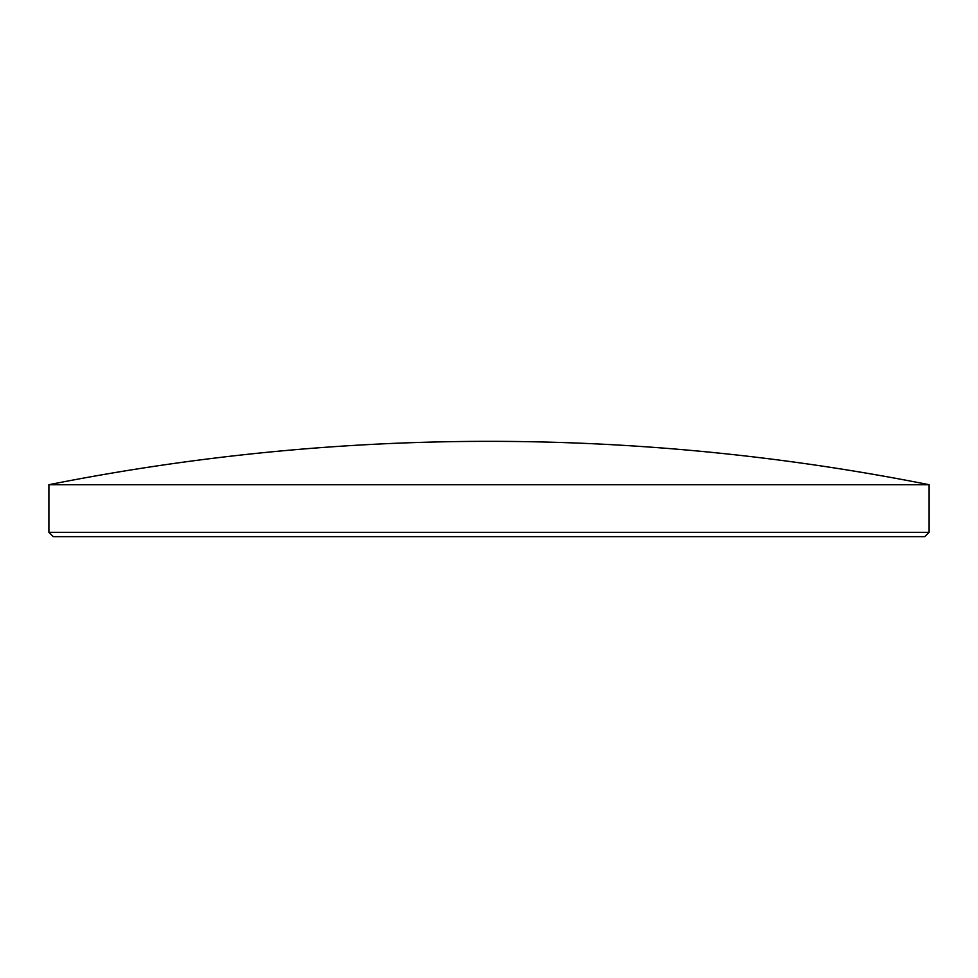 <?xml version="1.0" encoding="UTF-8"?>
<svg xmlns="http://www.w3.org/2000/svg" width="978" height="978" viewBox="0 0 978 978"><rect width="100%" height="100%" fill="white"/><g stroke="black" fill="none" stroke-linecap="round" stroke-linejoin="round"><path stroke-width="1.47" d="M924.772 536.653L53.228 536.653L48.9 532.313L929.1 532.313L924.772 536.653M929.1 532.313L929.1 484.709L48.9 484.709L48.9 532.313M929.1 484.709A2255.085 2255.085 0 0 0 48.9 484.709"/></g></svg>
